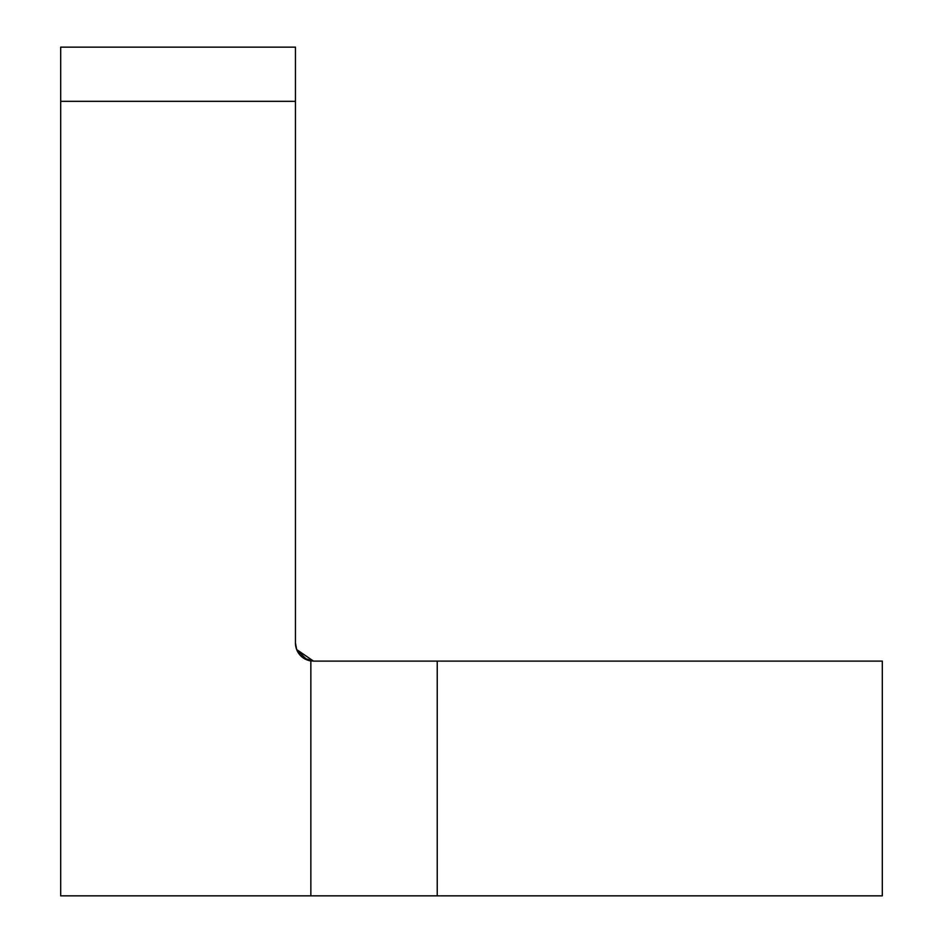 <?xml version="1.0" encoding="UTF-8"?>
<svg xmlns="http://www.w3.org/2000/svg" width="943" height="943" viewBox="0 0 943 943"><rect width="100%" height="100%" fill="white"/><g stroke="black" fill="none" stroke-linecap="round" stroke-linejoin="round"><path stroke-width="1.41" d="M296.644 649.527L313.5 661.102L882.306 661.102L882.306 895.85L60.694 895.85L60.694 47.15L295.442 47.15L295.442 643.043A18.058 18.058 0 0 0 310.848 660.913L310.848 895.85M295.442 101.325L60.694 101.325M313.5 661.102L310.848 660.913M389.27 661.102L395.683 661.102M376.693 661.102C401.164 661.102 401.164 661.102 376.693 661.102M303.233 657.908L313.265 661.102L304.636 658.78M296.691 649.656L295.442 643.043L296.691 649.656L307.147 659.947M299.697 654.701L297.057 650.505L299.709 654.701M300.357 655.42L304.601 658.768M437.234 661.102L437.234 895.85"/></g></svg>
